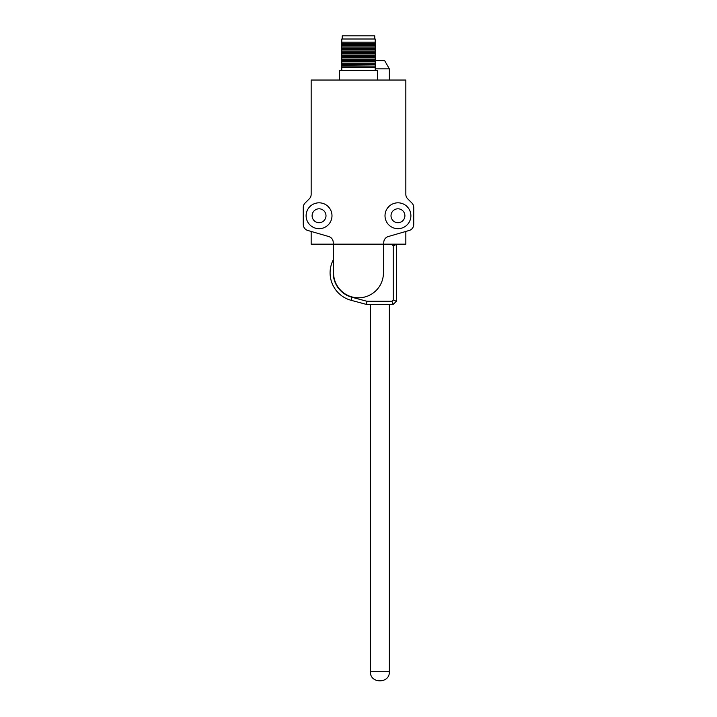<?xml version="1.0" encoding="UTF-8"?>
<svg xmlns="http://www.w3.org/2000/svg" width="717" height="717" viewBox="0 0 717 717"><rect width="100%" height="100%" fill="white"/><g stroke="black" fill="none" stroke-linecap="round" stroke-linejoin="round"><path stroke-width="1.08" d="M377.438 80.035L377.438 70.571L339.562 70.571L339.562 80.035M397.953 222.691A6.946 6.946 0 0 1 391.007 215.745A6.946 6.946 0 0 1 397.953 208.808A6.946 6.946 0 0 1 404.899 215.745A6.946 6.946 0 0 1 397.953 222.691M319.047 222.691A6.946 6.946 0 0 1 312.101 215.745A6.946 6.946 0 0 1 319.047 208.808A6.946 6.946 0 0 1 325.993 215.745A6.946 6.946 0 0 1 319.047 222.691M397.953 228.687A12.942 12.942 0 0 1 385.011 215.745A12.942 12.942 0 0 1 397.953 202.812A12.942 12.942 0 0 1 410.895 215.745A12.942 12.942 0 0 1 397.953 228.687M319.047 228.687A12.942 12.942 0 0 1 306.105 215.745A12.942 12.942 0 0 1 319.047 202.812A12.942 12.942 0 0 1 331.989 215.745A12.942 12.942 0 0 1 319.047 228.687M375.224 70.571L375.224 67.407L341.776 67.407L341.776 70.571M375.224 42.16L341.776 42.16L341.776 39.005L375.224 39.005L375.224 53.972L341.776 53.972L341.776 67.407M374.758 39.005L374.758 35.85L342.242 35.85L342.242 39.005M333.253 244.156L333.253 242.588A6.31 6.31 0 0 0 328.691 236.52L307.826 230.48A6.31 6.31 0 0 1 303.264 224.421L303.264 207.473A6.31 6.31 0 0 1 305.119 203.01L309.305 198.815A6.31 6.31 0 0 0 311.16 194.352L311.16 80.035L405.84 80.035L405.84 194.352A6.31 6.31 0 0 0 407.695 198.815L411.881 203.01A6.31 6.31 0 0 1 413.736 207.473L413.736 224.421A6.31 6.31 0 0 1 409.174 230.48L388.309 236.52A6.31 6.31 0 0 0 383.747 242.588L383.747 244.156L311.16 244.156L311.16 231.448M405.84 231.448L405.84 244.156L383.747 244.156M375.224 67.407L375.224 66.134L341.776 66.134M375.224 66.134L341.776 65.812M375.224 65.812L375.224 53.972M341.776 42.16L341.776 53.972M375.224 64.763L341.776 64.763M341.776 43.441L375.224 43.441M375.224 63.723L341.776 63.723M341.776 43.997L375.224 43.997M375.224 61.859L341.776 61.859M341.776 45.037L375.224 45.037M375.224 60.82L341.776 60.82M341.776 46.085L375.224 46.085M375.224 59.78L341.776 59.78M341.776 47.94L375.224 47.94M375.224 57.916L341.776 57.916M341.776 48.989L375.224 48.989M375.224 56.876L341.776 56.876M341.776 50.029L375.224 50.029M375.224 55.836L341.776 55.836M341.776 51.893L375.224 51.893M341.776 52.933L375.224 52.933M383.434 244.47L383.434 272.872A24.934 24.934 0 0 1 358.5 297.806A24.934 24.934 0 0 1 333.566 272.872L333.566 244.47L391.912 244.47L393.221 245.779L393.221 299.975L391.912 301.283L366.952 301.283L366.539 304.438L393.221 304.438L391.912 301.283M333.566 268.893A25.247 25.247 0 0 0 351.966 297.268L366.952 301.283M393.221 299.975L396.376 301.283L396.376 244.47L393.221 245.779M333.566 259.267A28.402 28.402 0 0 0 351.151 300.315L366.539 304.438M355.937 244.156L354.763 244.47M393.221 304.438L396.376 301.283M351.966 297.268L351.151 300.315M375.224 60.613L384.671 60.694L389.349 68.859L375.224 68.859M375.018 671.686L389.349 671.686C389.976 683.884 369.775 683.884 370.411 671.686L375.018 671.686M389.349 68.859L389.349 80.035M389.349 304.438L389.349 671.686M370.411 304.438L370.411 671.686"/></g></svg>
